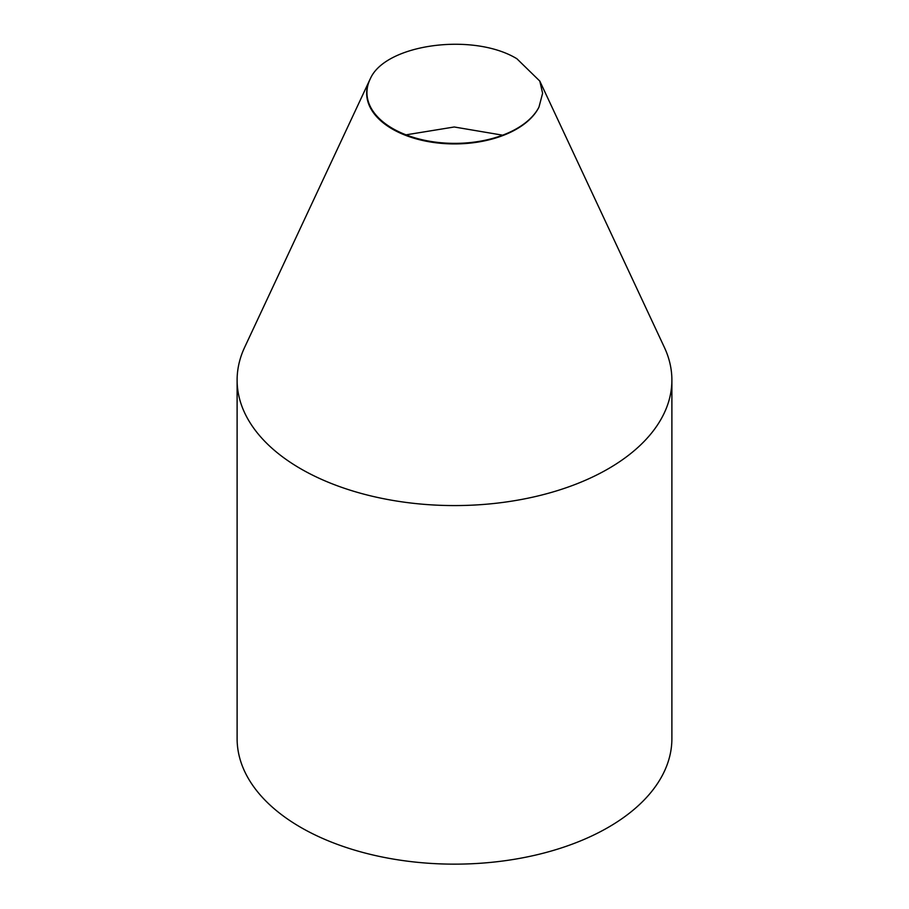 <?xml version="1.0" encoding="UTF-8"?>
<svg xmlns="http://www.w3.org/2000/svg" width="909" height="909" viewBox="0 0 909 909"><rect width="100%" height="100%" fill="white"/><g stroke="black" fill="none" stroke-linecap="round" stroke-linejoin="round"><path stroke-width="1.36" d="M671.887 380.076L671.887 738.653A217.387 125.51 180 0 1 537.685 854.596A217.387 125.51 180 0 1 300.788 827.395A217.387 125.51 180 0 1 237.113 738.653L237.113 380.076A217.387 125.51 0 0 0 454.5 505.574A217.387 125.51 0 0 0 671.887 380.076A217.387 125.51 0 0 0 664.365 347.352L539.787 81.049L542.616 93.286L538.969 107.114A87.832 50.711 180 0 1 442.126 142.838A87.832 50.711 180 0 1 366.952 92.661A87.832 50.711 180 0 1 370.315 78.753C385.405 43.984 473.384 32.247 516.891 58.744L539.776 81.06M502.632 135.18L454.25 126.987L406.028 134.839M538.969 107.114A87.832 50.711 180 0 1 431.002 142.077A87.832 50.711 180 0 1 369.702 79.992L244.635 347.352A217.387 125.51 0 0 0 237.113 380.076M369.702 79.992A87.832 50.711 180 0 1 370.315 78.753"/></g></svg>
